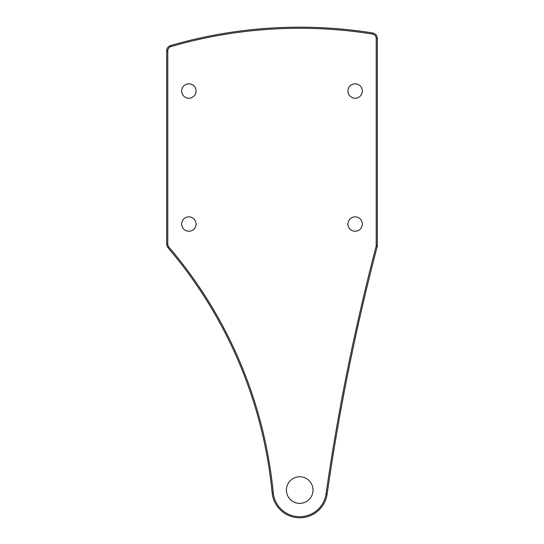 <?xml version="1.0" encoding="UTF-8"?>
<svg xmlns="http://www.w3.org/2000/svg" width="544" height="544" viewBox="0 0 544 544"><rect width="100%" height="100%" fill="white"/><g stroke="black" fill="none" stroke-linecap="round" stroke-linejoin="round"><path stroke-width="0.41" stroke-dasharray="2.72 2.04" d="M377.121 246.908A2216.902 2216.902 0 0 0 327.141 494.013A27.71 27.71 0 0 1 272.129 492.755A443.38 443.38 0 0 0 168.021 247.758A5.542 5.542 0 0 1 166.695 244.161L166.695 50.837A5.542 5.542 0 0 1 170.694 45.512A462.903 462.903 0 0 1 372.633 32.953A5.542 5.542 0 0 1 377.305 38.42L377.305 245.5A5.542 5.542 0 0 1 377.121 246.908L376.047 246.622A4.434 4.434 0 0 0 376.196 245.5L376.196 38.42A4.434 4.434 0 0 0 372.456 34.048A461.795 461.795 0 0 0 171.006 46.58A4.434 4.434 0 0 0 167.804 50.837L167.804 244.161A4.434 4.434 0 0 0 168.864 247.044A444.489 444.489 0 0 1 273.231 492.646A26.602 26.602 0 0 0 326.046 493.857A2218.01 2218.01 0 0 1 376.047 246.622M347.929 224.046A7.208 7.208 0 0 1 358.734 217.804A7.208 7.208 0 0 1 358.734 230.282A7.208 7.208 0 0 1 347.929 224.046M181.662 91.032A7.208 7.208 0 0 1 192.467 84.789A7.208 7.208 0 0 1 192.467 97.267A7.208 7.208 0 0 1 181.662 91.032M181.662 224.046A7.208 7.208 0 0 1 192.467 217.804A7.208 7.208 0 0 1 192.467 230.282A7.208 7.208 0 0 1 181.662 224.046M347.929 91.032A7.208 7.208 0 0 1 358.734 84.789A7.208 7.208 0 0 1 358.734 97.267A7.208 7.208 0 0 1 347.929 91.032M286.409 490.076A13.301 13.301 0 0 0 306.36 501.595A13.301 13.301 0 0 0 306.36 478.557A13.301 13.301 0 0 0 286.409 490.076M166.695 50.837L167.804 50.837M167.804 244.161L166.695 244.161M170.694 45.512L171.006 46.58M372.633 32.953L372.456 34.048M377.305 38.42L376.196 38.42M377.305 245.5L376.196 245.5M327.141 494.013L326.046 493.857M272.129 492.755L273.231 492.646M168.021 247.758L168.864 247.044"/><path stroke-width="0.82" d="M167.804 244.161L167.804 50.837A4.434 4.434 0 0 1 171.006 46.58A461.795 461.795 0 0 1 372.456 34.048A4.434 4.434 0 0 1 376.196 38.42L376.196 245.5A4.434 4.434 0 0 1 376.047 246.622A2218.01 2218.01 0 0 0 326.046 493.857A26.602 26.602 0 0 1 273.231 492.646A444.489 444.489 0 0 0 168.864 247.044A4.434 4.434 0 0 1 167.804 244.161L166.695 244.161A5.542 5.542 0 0 0 168.021 247.758A443.38 443.38 0 0 1 272.129 492.755A27.71 27.71 0 0 0 327.141 494.013A2216.902 2216.902 0 0 1 377.121 246.908A5.542 5.542 0 0 0 377.305 245.5L377.305 38.42A5.542 5.542 0 0 0 372.633 32.953A462.903 462.903 0 0 0 170.694 45.512A5.542 5.542 0 0 0 166.695 50.837L166.695 244.161M347.929 224.046A7.208 7.208 0 0 1 358.734 217.804A7.208 7.208 0 0 1 358.734 230.282A7.208 7.208 0 0 1 347.929 224.046M181.662 91.032A7.208 7.208 0 0 1 192.467 84.789A7.208 7.208 0 0 1 192.467 97.267A7.208 7.208 0 0 1 181.662 91.032M181.662 224.046A7.208 7.208 0 0 1 192.467 217.804A7.208 7.208 0 0 1 192.467 230.282A7.208 7.208 0 0 1 181.662 224.046M347.929 91.032A7.208 7.208 0 0 1 358.734 84.789A7.208 7.208 0 0 1 358.734 97.267A7.208 7.208 0 0 1 347.929 91.032M286.409 490.076A13.301 13.301 0 0 1 306.36 478.557A13.301 13.301 0 0 1 306.36 501.595A13.301 13.301 0 0 1 286.409 490.076M167.804 50.837L166.695 50.837M168.021 247.758L168.864 247.044M272.129 492.755L273.231 492.646M327.141 494.013L326.046 493.857M377.121 246.908L376.047 246.622M377.305 245.5L376.196 245.5M377.305 38.42L376.196 38.42M372.633 32.953L372.456 34.048M170.694 45.512L171.006 46.58"/></g></svg>
